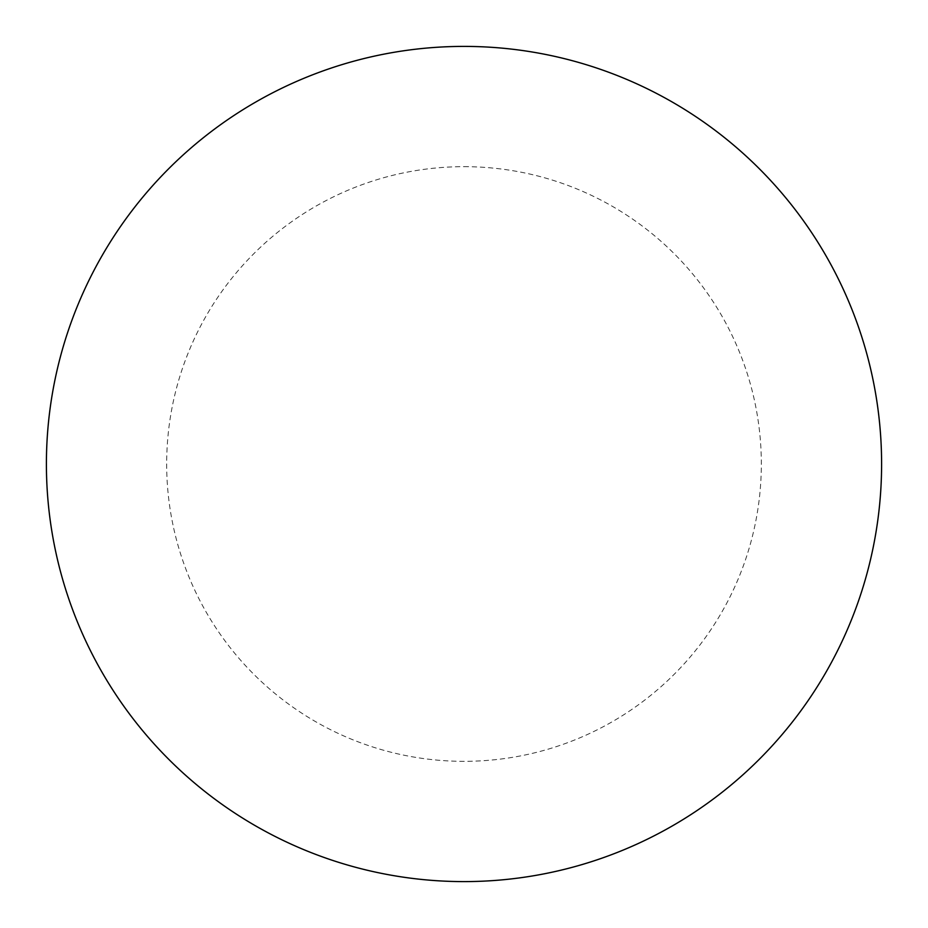 <?xml version="1.0" encoding="UTF-8"?>
<svg xmlns="http://www.w3.org/2000/svg" width="928" height="928" viewBox="0 0 928 928"><rect width="100%" height="100%" fill="white"/><g stroke="black" fill="none" stroke-linecap="round" stroke-linejoin="round"><path stroke-width="0.7" stroke-dasharray="4.64 3.48" d="M464 46.4A417.6 417.6 0 0 1 881.6 464A417.6 417.6 0 0 1 464 881.6A417.6 417.6 0 0 1 46.4 464A417.6 417.6 0 0 1 464 46.4A417.6 417.6 0 0 1 881.6 464A417.6 417.6 0 0 1 464 881.6M46.4 464A417.6 417.6 0 0 0 464 881.6A417.6 417.6 0 0 0 881.6 464A417.6 417.6 0 0 0 464 46.4A417.6 417.6 0 0 0 46.4 464M464 166.669A297.331 297.331 0 0 1 761.331 464A297.331 297.331 0 0 1 464 761.331A297.331 297.331 0 0 1 166.669 464A297.331 297.331 0 0 1 464 166.669"/><path stroke-width="1.39" d="M464 46.4A417.6 417.6 0 0 1 881.6 464A417.6 417.6 0 0 1 464 881.6A417.6 417.6 0 0 1 46.4 464A417.6 417.6 0 0 1 464 46.4M46.4 464A417.6 417.6 0 0 0 464 881.6A417.6 417.6 0 0 0 881.6 464A417.6 417.6 0 0 0 464 46.4A417.6 417.6 0 0 0 46.4 464"/></g></svg>
